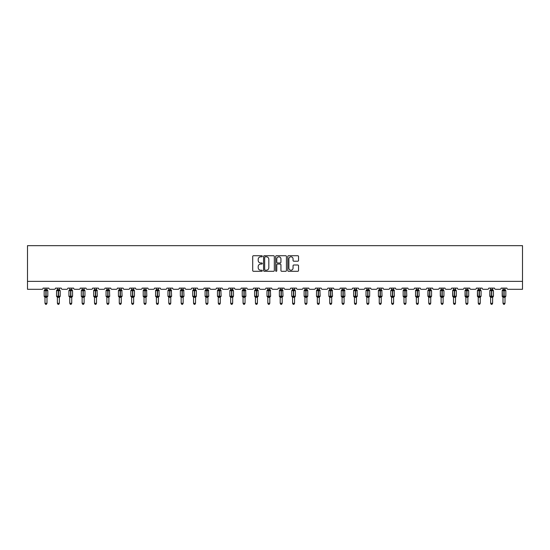 <?xml version="1.0" encoding="UTF-8"?>
<svg xmlns="http://www.w3.org/2000/svg" width="550" height="550" viewBox="0 0 550 550"><rect width="100%" height="100%" fill="white"/><g stroke="black" fill="none" stroke-linecap="round" stroke-linejoin="round"><path stroke-width="0.82" d="M262.302 256.272A0.543 0.543 0 0 0 261.759 255.722L253.481 255.722A0.777 0.777 0 0 0 252.704 256.506L252.704 270.524A0.777 0.777 0 0 0 253.481 271.301L261.759 271.301A0.543 0.543 0 0 0 262.302 270.758A0.543 0.543 0 0 0 261.759 270.215L260.686 270.215A2.496 2.496 0 0 1 258.197 267.719L258.197 266.551A2.496 2.496 0 0 1 260.686 264.062L261.759 264.062A0.543 0.543 0 0 0 262.302 263.512A0.543 0.543 0 0 0 261.759 262.969L260.686 262.969A2.496 2.496 0 0 1 258.197 260.473L258.197 259.304A2.496 2.496 0 0 1 260.686 256.816L261.759 256.816A0.543 0.543 0 0 0 262.302 256.272M297.763 261.216A0.777 0.777 0 0 0 298.54 260.439L298.54 256.506A0.777 0.777 0 0 0 297.763 255.722L288.571 255.722A0.777 0.777 0 0 0 287.794 256.506L287.794 270.524A0.777 0.777 0 0 0 288.571 271.301L297.763 271.301A0.777 0.777 0 0 0 298.54 270.524L298.54 265.774A0.777 0.777 0 0 0 297.763 264.997L293.831 264.997A0.777 0.777 0 0 0 293.054 265.774L293.054 268.132A2.083 2.083 0 0 1 290.971 270.215A2.083 2.083 0 0 1 288.881 268.132L288.881 258.899A2.083 2.083 0 0 1 290.971 256.816A2.083 2.083 0 0 1 293.054 258.899L293.054 260.439A0.777 0.777 0 0 0 293.831 261.216L297.763 261.216M522.5 281.366L522.5 245.657L27.5 245.657L27.5 289.3L41.944 289.3A1.189 1.189 0 0 0 43.134 288.111L48.847 288.111A1.189 1.189 0 0 0 50.036 289.3L54.319 289.3A1.189 1.189 0 0 0 55.509 288.111L61.222 288.111A1.189 1.189 0 0 0 62.418 289.3L66.701 289.3A1.189 1.189 0 0 0 67.891 288.111L73.604 288.111A1.189 1.189 0 0 0 74.793 289.3L79.076 289.3A1.189 1.189 0 0 0 80.273 288.111L85.986 288.111A1.189 1.189 0 0 0 87.175 289.3L91.458 289.3A1.189 1.189 0 0 0 92.647 288.111L98.361 288.111A1.189 1.189 0 0 0 99.55 289.3L103.84 289.3A1.189 1.189 0 0 0 105.029 288.111L110.743 288.111A1.189 1.189 0 0 0 111.932 289.3L116.215 289.3A1.189 1.189 0 0 0 117.404 288.111L123.118 288.111A1.189 1.189 0 0 0 124.307 289.3L128.597 289.3A1.189 1.189 0 0 0 129.786 288.111L135.499 288.111A1.189 1.189 0 0 0 136.689 289.3L140.972 289.3A1.189 1.189 0 0 0 142.161 288.111L147.874 288.111A1.189 1.189 0 0 0 149.071 289.3L153.354 289.3A1.189 1.189 0 0 0 154.543 288.111L160.256 288.111A1.189 1.189 0 0 0 161.446 289.3L165.729 289.3A1.189 1.189 0 0 0 166.925 288.111L172.638 288.111A1.189 1.189 0 0 0 173.828 289.3L178.111 289.3A1.189 1.189 0 0 0 179.3 288.111L185.013 288.111A1.189 1.189 0 0 0 186.202 289.3L190.492 289.3A1.189 1.189 0 0 0 191.682 288.111L197.395 288.111A1.189 1.189 0 0 0 198.584 289.3L202.867 289.3A1.189 1.189 0 0 0 204.057 288.111L209.77 288.111A1.189 1.189 0 0 0 210.959 289.3L215.249 289.3A1.189 1.189 0 0 0 216.439 288.111L222.152 288.111A1.189 1.189 0 0 0 223.341 289.3L227.624 289.3A1.189 1.189 0 0 0 228.814 288.111L234.527 288.111A1.189 1.189 0 0 0 235.723 289.3L240.006 289.3A1.189 1.189 0 0 0 241.196 288.111L246.909 288.111A1.189 1.189 0 0 0 248.098 289.3L252.381 289.3A1.189 1.189 0 0 0 253.577 288.111L259.291 288.111A1.189 1.189 0 0 0 260.48 289.3L264.763 289.3A1.189 1.189 0 0 0 265.952 288.111L271.666 288.111A1.189 1.189 0 0 0 272.855 289.3L277.145 289.3A1.189 1.189 0 0 0 278.334 288.111L284.048 288.111A1.189 1.189 0 0 0 285.237 289.3L289.52 289.3A1.189 1.189 0 0 0 290.709 288.111L296.423 288.111A1.189 1.189 0 0 0 297.619 289.3L301.902 289.3A1.189 1.189 0 0 0 303.091 288.111L308.804 288.111A1.189 1.189 0 0 0 309.994 289.3L314.277 289.3A1.189 1.189 0 0 0 315.473 288.111L321.186 288.111A1.189 1.189 0 0 0 322.376 289.3L326.659 289.3A1.189 1.189 0 0 0 327.848 288.111L333.561 288.111A1.189 1.189 0 0 0 334.751 289.3L339.041 289.3A1.189 1.189 0 0 0 340.23 288.111L345.943 288.111A1.189 1.189 0 0 0 347.132 289.3L351.416 289.3A1.189 1.189 0 0 0 352.605 288.111L358.318 288.111A1.189 1.189 0 0 0 359.507 289.3L363.797 289.3A1.189 1.189 0 0 0 364.987 288.111L370.7 288.111A1.189 1.189 0 0 0 371.889 289.3L376.172 289.3A1.189 1.189 0 0 0 377.362 288.111L383.075 288.111A1.189 1.189 0 0 0 384.271 289.3L388.554 289.3A1.189 1.189 0 0 0 389.744 288.111L395.457 288.111A1.189 1.189 0 0 0 396.646 289.3L400.929 289.3A1.189 1.189 0 0 0 402.126 288.111L407.839 288.111A1.189 1.189 0 0 0 409.028 289.3L413.311 289.3A1.189 1.189 0 0 0 414.501 288.111L420.214 288.111A1.189 1.189 0 0 0 421.403 289.3L425.693 289.3A1.189 1.189 0 0 0 426.882 288.111L432.596 288.111A1.189 1.189 0 0 0 433.785 289.3L438.068 289.3A1.189 1.189 0 0 0 439.257 288.111L444.971 288.111A1.189 1.189 0 0 0 446.16 289.3L450.45 289.3A1.189 1.189 0 0 0 451.639 288.111L457.353 288.111A1.189 1.189 0 0 0 458.542 289.3L462.825 289.3A1.189 1.189 0 0 0 464.014 288.111L469.728 288.111A1.189 1.189 0 0 0 470.924 289.3L475.207 289.3A1.189 1.189 0 0 0 476.396 288.111L482.109 288.111A1.189 1.189 0 0 0 483.299 289.3L487.582 289.3A1.189 1.189 0 0 0 488.778 288.111L494.491 288.111A1.189 1.189 0 0 0 495.681 289.3L499.964 289.3A1.189 1.189 0 0 0 501.153 288.111L506.866 288.111A1.189 1.189 0 0 0 508.056 289.3L522.5 289.3L522.5 281.366L27.5 281.366M274.319 256.506A0.777 0.777 0 0 0 273.543 255.722L264.351 255.722A0.777 0.777 0 0 0 263.567 256.506L263.567 270.524A0.777 0.777 0 0 0 264.351 271.301L273.543 271.301A0.777 0.777 0 0 0 274.319 270.524L274.319 256.506M276.457 255.722L285.649 255.722A0.777 0.777 0 0 1 286.433 256.506L286.433 270.524A0.777 0.777 0 0 1 285.649 271.301L281.717 271.301A0.777 0.777 0 0 1 280.94 270.524L280.94 264.839A0.777 0.777 0 0 0 280.163 264.062L277.551 264.062A0.777 0.777 0 0 0 276.774 264.839L276.774 270.758A0.543 0.543 0 0 1 276.224 271.301A0.543 0.543 0 0 1 275.681 270.758L275.681 256.506A0.777 0.777 0 0 1 276.457 255.722M265.203 256.816A0.543 0.543 0 0 0 264.66 257.359L264.66 269.665A0.543 0.543 0 0 0 265.203 270.215L266.337 270.215A2.496 2.496 0 0 0 268.826 267.719L268.826 259.304A2.496 2.496 0 0 0 266.337 256.816L265.203 256.816M280.94 258.94A2.083 2.083 0 0 0 278.857 256.857A2.083 2.083 0 0 0 276.774 258.94L276.774 262.192A0.777 0.777 0 0 0 277.551 262.969L280.163 262.969A0.777 0.777 0 0 0 280.94 262.192L280.94 258.94M46.984 288.111L46.984 289.609A0.873 0.832 180 0 0 47.438 290.338L44.426 290.297A0.399 0.399 0 0 0 44.165 290.675L44.165 296.23A0.399 0.399 0 0 0 44.426 296.601L47.438 296.56A0.873 0.832 -0 0 0 46.984 297.289L44.997 297.289A0.873 0.832 -0 0 0 44.536 296.56L44.536 296.56M44.997 288.111L44.997 289.651L45.87 289.534L45.87 296.23L47.816 296.23L47.816 290.675L44.165 290.675L44.165 296.23L45.87 296.23L45.87 297.371M46.984 297.289L46.984 303.311L44.997 303.311L44.997 297.289M45.87 289.534L46.984 289.609M44.708 290.593L44.997 289.651M46.984 289.651L47.266 290.593L46.984 289.651M44.708 296.306L44.997 297.254M47.438 296.56L46.984 297.254M46.984 303.311L46.386 304.343L45.595 304.343L44.997 303.311M47.816 290.675L47.554 290.297A0.399 0.399 0 0 1 47.671 290.366M47.554 296.601L47.816 296.23A0.399 0.399 0 0 1 47.795 296.354M59.359 288.111L59.359 289.609A0.873 0.832 180 0 0 59.819 290.338L56.801 290.297A0.399 0.399 0 0 0 56.54 290.675L56.54 296.23A0.399 0.399 0 0 0 56.801 296.601L56.54 296.23L60.191 296.23A0.399 0.399 0 0 1 60.17 296.354M59.359 297.289L57.379 297.289A0.873 0.832 -0 0 0 56.918 296.56L59.819 296.56A0.873 0.832 -0 0 0 59.359 297.289L59.359 303.311L58.768 304.343L57.97 304.343L57.379 303.311L57.379 297.289M71.741 288.111L71.741 289.609A0.873 0.832 180 0 0 72.194 290.338L69.183 290.297A0.399 0.399 0 0 0 68.922 290.675L68.922 296.23A0.399 0.399 0 0 0 69.183 296.601L68.922 296.23L72.573 296.23A0.399 0.399 0 0 1 72.552 296.354M71.741 297.289L69.754 297.289A0.873 0.832 -0 0 0 69.3 296.56L72.194 296.56A0.873 0.832 -0 0 0 71.741 297.289L71.741 303.311L71.142 304.343L70.352 304.343L69.754 303.311L69.754 297.289M57.379 297.419L56.918 296.56M59.929 296.601L59.359 297.419L60.191 296.23L60.191 290.675L56.54 290.675L57.379 289.479M57.379 303.311L59.359 303.311M57.379 288.111L57.379 289.651L59.359 289.609M59.359 297.254L59.819 296.56M57.09 290.593L57.379 289.651M59.359 289.651L59.648 290.593L59.359 289.651M57.09 296.306L57.379 297.254M69.754 297.419L69.3 296.56M72.311 296.601L71.741 297.419L72.573 296.23L72.573 290.675L68.922 290.675L69.754 289.479M69.754 303.311L71.741 303.311M69.754 288.111L69.754 289.651L71.741 289.609M71.741 297.254L72.194 296.56M69.465 290.593L69.754 289.651M71.741 289.651L72.029 290.593L71.741 289.651M69.465 296.306L69.754 297.254M84.116 288.111L84.116 289.609A0.873 0.832 180 0 0 84.576 290.338L81.558 290.297A0.399 0.399 0 0 0 81.304 290.675L81.304 296.23A0.399 0.399 0 0 0 81.558 296.601L81.304 296.23L84.954 296.23A0.399 0.399 0 0 1 84.927 296.354M84.116 297.289L82.136 297.289A0.873 0.832 -0 0 0 81.675 296.56L84.576 296.56A0.873 0.832 -0 0 0 84.116 297.289L84.116 303.311L83.524 304.343L82.727 304.343L82.136 303.311L82.136 297.289M96.498 288.111L96.498 289.609A0.873 0.832 180 0 0 96.958 290.338L93.94 290.297A0.399 0.399 0 0 0 93.679 290.675L93.679 296.23A0.399 0.399 0 0 0 93.94 296.601L93.679 296.23L97.329 296.23L97.068 290.297A0.399 0.399 0 0 1 97.185 290.366M97.068 296.601L97.329 296.23A0.399 0.399 0 0 1 97.309 296.354M96.498 297.289L94.511 297.289A0.873 0.832 -0 0 0 94.057 296.56L96.958 296.56A0.873 0.832 -0 0 0 96.498 297.289L96.498 303.311L95.899 304.343L95.109 304.343L94.511 303.311L94.511 297.289M82.136 297.419L81.675 296.56M84.693 296.601L84.116 297.419L84.954 296.23L84.954 290.675L81.304 290.675L82.136 289.479M82.136 303.311L84.116 303.311M82.136 288.111L82.136 289.651L84.116 289.609M84.116 297.254L84.576 296.56M81.847 290.593L82.136 289.651M84.116 289.651L84.404 290.593L84.116 289.651M81.847 296.306L82.136 297.254M94.511 297.419L94.057 296.56M94.511 303.311L96.498 303.311M94.511 288.111L94.511 289.651L96.498 289.609M96.498 297.254L96.958 296.56M94.222 290.593L94.511 289.651M96.498 289.651L96.786 290.593L96.498 289.651M94.222 296.306L94.511 297.254M108.873 288.111L108.873 289.609A0.873 0.832 180 0 0 109.333 290.338L106.322 290.297A0.399 0.399 0 0 0 106.061 290.675L106.061 296.23A0.399 0.399 0 0 0 106.322 296.601L106.061 296.23L109.711 296.23L109.45 290.297A0.399 0.399 0 0 1 109.56 290.366M109.45 296.601L109.711 296.23A0.399 0.399 0 0 1 109.691 296.354M108.873 297.289L106.892 297.289A0.873 0.832 -0 0 0 106.432 296.56L109.333 296.56A0.873 0.832 -0 0 0 108.873 297.289L108.873 303.311L108.281 304.343L107.491 304.343L106.892 303.311L106.892 297.289M106.892 297.419L106.432 296.56M106.892 303.311L108.873 303.311M106.892 288.111L106.892 289.651L108.873 289.609M108.879 297.254L109.333 296.56M106.604 290.593L106.892 289.651M108.879 289.651L109.161 290.593L108.879 289.651M106.604 296.306L106.892 297.254M121.254 288.111L121.254 289.609A0.873 0.832 180 0 0 121.715 290.338L118.697 290.297A0.399 0.399 0 0 0 118.436 290.675L118.436 296.23A0.399 0.399 0 0 0 118.697 296.601L118.436 296.23L122.086 296.23L121.825 290.297A0.399 0.399 0 0 1 121.942 290.366M121.825 296.601L122.086 296.23A0.399 0.399 0 0 1 122.066 296.354M121.254 297.289L119.274 297.289A0.873 0.832 -0 0 0 118.814 296.56L121.715 296.56A0.873 0.832 -0 0 0 121.254 297.289L121.254 303.311L120.656 304.343L119.866 304.343L119.274 303.311L119.274 297.289M119.274 297.419L118.814 296.56M119.274 303.311L121.254 303.311M119.274 288.111L119.267 289.651L121.254 289.609M121.254 297.254L121.715 296.56M118.986 290.593L119.267 289.651M121.254 289.651L121.543 290.593L121.254 289.651M118.986 296.306L119.267 297.254M133.636 288.111L133.636 289.609A0.873 0.832 180 0 0 134.09 290.338L131.079 290.297A0.399 0.399 0 0 0 130.817 290.675L130.817 296.23A0.399 0.399 0 0 0 131.079 296.601L130.817 296.23L134.468 296.23A0.399 0.399 0 0 1 134.447 296.354M133.636 297.289L131.649 297.289A0.873 0.832 -0 0 0 131.189 296.56L134.09 296.56A0.873 0.832 -0 0 0 133.636 297.289L133.636 303.311L133.038 304.343L132.248 304.343L131.649 303.311L131.649 297.289M131.649 297.419L131.189 296.56M134.207 296.601L133.636 297.419L134.468 296.23L134.468 290.675L130.817 290.675L131.649 289.479M131.649 303.311L133.636 303.311M131.649 288.111L131.649 289.651L133.636 289.609M133.636 297.254L134.09 296.56M131.361 290.593L131.649 289.651M133.636 289.651L133.925 290.593L133.636 289.651M131.361 296.306L131.649 297.254M146.011 288.111L146.011 289.609A0.873 0.832 180 0 0 146.472 290.338L143.454 290.297A0.399 0.399 0 0 0 143.192 290.675L143.192 296.23A0.399 0.399 0 0 0 143.454 296.601L143.192 296.23L146.843 296.23L146.589 290.297A0.399 0.399 0 0 1 146.699 290.366M146.589 296.601L146.843 296.23A0.399 0.399 0 0 1 146.822 296.354M146.011 297.289L144.031 297.289A0.873 0.832 -0 0 0 143.571 296.56L146.472 296.56A0.873 0.832 -0 0 0 146.011 297.289L146.011 303.311L145.42 304.343L144.623 304.343L144.031 303.311L144.031 297.289M144.031 297.419L143.571 296.56M144.031 303.311L146.011 303.311M144.031 288.111L144.031 289.651L146.011 289.609M146.011 297.254L146.472 296.56M143.743 290.593L144.031 289.651M146.011 289.651L146.3 290.593L146.011 289.651M143.743 296.306L144.031 297.254M158.393 288.111L158.393 289.609A0.873 0.832 180 0 0 158.847 290.338L155.836 290.297A0.399 0.399 0 0 0 155.574 290.675L155.574 296.23A0.399 0.399 0 0 0 155.836 296.601L155.574 296.23L159.225 296.23L158.964 290.297A0.399 0.399 0 0 1 159.081 290.366M158.964 296.601L159.225 296.23A0.399 0.399 0 0 1 159.204 296.354M158.393 297.289L156.406 297.289A0.873 0.832 -0 0 0 155.953 296.56L158.847 296.56A0.873 0.832 -0 0 0 158.393 297.289L158.393 303.311L157.795 304.343L157.004 304.343L156.406 303.311L156.406 297.289M156.406 297.419L155.953 296.56M156.406 303.311L158.393 303.311M156.406 288.111L156.406 289.651L158.393 289.609M158.393 297.254L158.847 296.56M156.118 290.593L156.406 289.651M158.393 289.651L158.682 290.593L158.393 289.651M156.118 296.306L156.406 297.254M170.768 288.111L170.768 289.609A0.873 0.832 180 0 0 171.229 290.338L168.211 290.297A0.399 0.399 0 0 0 167.956 290.675L167.956 296.23A0.399 0.399 0 0 0 168.211 296.601L167.956 296.23L171.607 296.23L171.346 290.297A0.399 0.399 0 0 1 171.456 290.366M171.346 296.601L171.607 296.23A0.399 0.399 0 0 1 171.579 296.354M170.768 297.289L168.788 297.289A0.873 0.832 -0 0 0 168.328 296.56L171.229 296.56A0.873 0.832 -0 0 0 170.768 297.289L170.768 303.311L170.177 304.343L169.379 304.343L168.788 303.311L168.788 297.289M168.788 297.419L168.328 296.56M168.788 303.311L170.768 303.311M168.788 288.111L168.788 289.651L170.768 289.609M170.768 297.254L171.229 296.56M168.499 290.593L168.788 289.651M170.768 289.651L171.057 290.593L170.768 289.651M168.499 296.306L168.788 297.254M183.15 288.111L183.15 289.609A0.873 0.832 180 0 0 183.611 290.338L180.593 290.297A0.399 0.399 0 0 0 180.331 290.675L180.331 296.23A0.399 0.399 0 0 0 180.593 296.601L180.331 296.23L183.982 296.23L183.721 290.297A0.399 0.399 0 0 1 183.837 290.366M183.721 296.601L183.982 296.23A0.399 0.399 0 0 1 183.961 296.354M183.15 297.289L181.163 297.289A0.873 0.832 -0 0 0 180.709 296.56L183.611 296.56A0.873 0.832 -0 0 0 183.15 297.289L183.15 303.311L182.552 304.343L181.761 304.343L181.163 303.311L181.163 297.289M181.163 297.419L180.709 296.56M181.163 303.311L183.15 303.311M181.163 288.111L181.163 289.651L183.15 289.609M183.15 297.254L183.611 296.56M180.881 290.593L181.163 289.651M183.15 289.651L183.439 290.593L183.15 289.651M180.881 296.306L181.163 297.254M195.532 288.111L195.532 289.609A0.873 0.832 180 0 0 195.986 290.338L192.974 290.297A0.399 0.399 0 0 0 192.713 290.675L192.713 296.23A0.399 0.399 0 0 0 192.974 296.601L192.713 296.23L196.364 296.23A0.399 0.399 0 0 1 196.343 296.354M195.532 297.289L193.545 297.289A0.873 0.832 -0 0 0 193.084 296.56L195.986 296.56A0.873 0.832 -0 0 0 195.532 297.289L195.532 303.311L194.934 304.343L194.143 304.343L193.545 303.311L193.545 297.289M193.545 297.419L193.084 296.56M196.103 296.601L195.532 297.419L196.364 296.23L196.364 290.675L192.713 290.675L193.545 289.479M193.545 303.311L195.532 303.311M193.545 288.111L193.545 289.651L195.532 289.609M195.532 297.254L195.986 296.56M193.256 290.593L193.545 289.651M195.532 289.651L195.814 290.593L195.532 289.651M193.256 296.306L193.545 297.254M207.907 288.111L207.907 289.609A0.873 0.832 180 0 0 208.367 290.338L205.349 290.297A0.399 0.399 0 0 0 205.088 290.675L205.088 296.23A0.399 0.399 0 0 0 205.349 296.601L205.088 296.23L208.739 296.23L208.478 290.297A0.399 0.399 0 0 1 208.594 290.366M208.478 296.601L208.739 296.23A0.399 0.399 0 0 1 208.718 296.354M207.907 297.289L205.927 297.289A0.873 0.832 -0 0 0 205.466 296.56L208.367 296.56A0.873 0.832 -0 0 0 207.907 297.289L207.907 303.311L207.309 304.343L206.518 304.343L205.927 303.311L205.927 297.289M205.927 297.419L205.466 296.56M205.927 303.311L207.907 303.311M205.927 288.111L205.92 289.651L207.907 289.609M207.907 297.254L208.367 296.56M205.638 290.593L205.92 289.651M207.907 289.651L208.196 290.593L207.907 289.651M205.638 296.306L205.92 297.254M220.289 288.111L220.289 289.609A0.873 0.832 180 0 0 220.742 290.338L217.731 290.297A0.399 0.399 0 0 0 217.47 290.675L217.47 296.23A0.399 0.399 0 0 0 217.731 296.601L217.47 296.23L221.121 296.23L220.859 290.297A0.399 0.399 0 0 1 220.976 290.366M220.859 296.601L221.121 296.23A0.399 0.399 0 0 1 221.1 296.354M220.289 297.289L218.302 297.289A0.873 0.832 -0 0 0 217.841 296.56L220.742 296.56A0.873 0.832 -0 0 0 220.289 297.289L220.289 303.311L219.691 304.343L218.9 304.343L218.302 303.311L218.302 297.289M218.302 297.419L217.841 296.56M218.302 303.311L220.289 303.311M218.302 288.111L218.302 289.651L220.289 289.609M220.289 297.254L220.742 296.56M218.013 290.593L218.302 289.651M220.289 289.651L220.577 290.593L220.289 289.651M218.013 296.306L218.302 297.254M230.223 296.56L233.124 296.56A0.873 0.832 -0 0 0 232.664 297.289L232.664 303.311L230.684 303.311L230.684 297.289A0.873 0.832 -0 0 0 230.223 296.56L229.852 296.23A0.399 0.399 0 0 0 230.106 296.601L229.852 296.23L233.496 296.23A0.399 0.399 0 0 1 233.496 296.278M229.852 290.675L229.852 296.23L229.852 290.675A0.399 0.399 0 0 1 230.106 290.297L229.852 290.675L231.557 290.675L231.557 290.317L230.106 290.297L230.684 289.479M233.241 296.601L232.664 297.419L233.496 296.23L233.496 290.675L231.557 290.317L231.557 289.534L232.664 289.609A0.873 0.832 180 0 0 233.124 290.338M232.664 297.289L230.684 297.289M232.664 288.111L232.664 289.609M230.684 288.111L230.684 289.651L231.557 289.534M232.664 297.254L233.124 296.56M230.395 290.593L230.684 289.651M232.664 289.651L232.952 290.593L232.664 289.651M230.395 296.306L230.684 297.254M232.664 303.311L232.072 304.343L231.275 304.343L230.684 303.311M242.605 296.56L245.506 296.56A0.873 0.832 -0 0 0 245.046 297.289L245.046 303.311L243.059 303.311L243.059 297.289A0.873 0.832 -0 0 0 242.605 296.56L242.227 296.23A0.399 0.399 0 0 0 242.488 296.601L242.227 296.23L245.877 296.23L245.616 290.297A0.399 0.399 0 0 1 245.795 290.434M245.616 296.601L245.877 296.23A0.399 0.399 0 0 1 245.877 296.278M242.227 290.675L242.227 296.23L242.227 290.675A0.399 0.399 0 0 1 242.488 290.297L242.227 290.675L243.932 290.675L243.932 290.317L242.488 290.297L243.059 289.479M245.046 297.289L243.059 297.289M245.046 288.111L245.046 289.609A0.873 0.832 180 0 0 245.506 290.338L243.932 290.317L243.932 289.534L245.046 289.609M243.059 288.111L243.059 289.651L243.932 289.534M245.046 297.254L245.506 296.56M242.77 290.593L243.059 289.651M245.046 289.651L245.334 290.593L245.046 289.651M242.77 296.306L243.059 297.254M245.046 303.311L244.447 304.343L243.657 304.343L243.059 303.311M254.98 296.56L257.881 296.56A0.873 0.832 -0 0 0 257.421 297.289L257.421 303.311L255.441 303.311L255.441 297.289A0.873 0.832 -0 0 0 254.98 296.56L254.609 296.23A0.399 0.399 0 0 0 254.87 296.601L254.609 296.23L258.259 296.23L257.998 290.297A0.399 0.399 0 0 1 258.177 290.434M257.998 296.601L258.259 296.23A0.399 0.399 0 0 1 258.252 296.278M254.609 290.675L254.609 296.23L254.609 290.675A0.399 0.399 0 0 1 254.87 290.297L254.609 290.675L256.314 290.675L256.314 290.317L254.87 290.297L255.441 289.479M257.421 297.289L255.441 297.289M257.421 288.111L257.421 289.609A0.873 0.832 180 0 0 257.881 290.338L256.314 290.317L256.314 289.534L257.421 289.609M255.441 288.111L255.441 289.651L256.314 289.534M257.428 297.254L257.881 296.56M255.152 290.593L255.441 289.651M257.428 289.651L257.709 290.593L257.428 289.651M255.152 296.306L255.441 297.254M257.421 303.311L256.829 304.343L256.032 304.343L255.441 303.311M267.362 296.56L270.263 296.56A0.873 0.832 -0 0 0 269.803 297.289L269.803 303.311L267.816 303.311L267.816 297.289A0.873 0.832 -0 0 0 267.362 296.56L266.984 296.23A0.399 0.399 0 0 0 267.245 296.601L266.984 296.23L270.634 296.23L270.373 290.297A0.399 0.399 0 0 1 270.552 290.434M270.373 296.601L270.634 296.23A0.399 0.399 0 0 1 270.634 296.278M266.984 290.675L266.984 296.23L266.984 290.675A0.399 0.399 0 0 1 267.245 290.297L266.984 290.675L268.689 290.675L268.689 290.317L267.245 290.297L267.816 289.479M269.803 297.289L267.816 297.289M269.803 288.111L269.803 289.609A0.873 0.832 180 0 0 270.263 290.338L268.689 290.317L268.689 289.534L269.803 289.609M267.816 288.111L267.816 289.651L268.689 289.534M269.803 297.254L270.263 296.56M267.534 290.593L267.816 289.651M269.803 289.651L270.091 290.593L269.803 289.651M267.534 296.306L267.816 297.254M269.803 303.311L269.204 304.343L268.414 304.343L267.816 303.311M279.737 296.56L282.638 296.56A0.873 0.832 -0 0 0 282.184 297.289L282.184 303.311L280.197 303.311L280.197 297.289A0.873 0.832 -0 0 0 279.737 296.56L279.366 296.23A0.399 0.399 0 0 0 279.627 296.601L279.366 296.23L283.016 296.23L282.755 290.297A0.399 0.399 0 0 1 282.934 290.434M282.755 296.601L283.016 296.23A0.399 0.399 0 0 1 283.009 296.278M279.366 290.675L279.366 296.23L279.366 290.675A0.399 0.399 0 0 1 279.627 290.297L279.366 290.675L281.071 290.675L281.071 290.317L279.627 290.297L280.197 289.479M282.184 297.289L280.197 297.289M282.184 288.111L282.184 289.609A0.873 0.832 180 0 0 282.638 290.338L281.071 290.317L281.071 289.534L282.184 289.609M280.197 288.111L280.197 289.651L281.071 289.534M282.184 297.254L282.638 296.56M279.909 290.593L280.197 289.651M282.184 289.651L282.466 290.593L282.184 289.651M279.909 296.306L280.197 297.254M282.184 303.311L281.586 304.343L280.796 304.343L280.197 303.311M292.119 296.56L295.02 296.56A0.873 0.832 -0 0 0 294.559 297.289L294.559 303.311L292.579 303.311L292.579 297.289A0.873 0.832 -0 0 0 292.119 296.56L291.741 296.23A0.399 0.399 0 0 0 292.002 296.601L291.741 296.23L295.391 296.23A0.399 0.399 0 0 1 295.391 296.278M291.741 290.675L291.741 296.23L291.741 290.675A0.399 0.399 0 0 1 292.002 290.297L291.741 290.675L293.452 290.675L293.452 290.317L292.002 290.297L292.579 289.479M295.13 296.601L294.559 297.419L295.391 296.23L295.391 290.675L293.452 290.317L293.452 289.534L294.559 289.609A0.873 0.832 180 0 0 295.02 290.338M294.559 297.289L292.579 297.289M294.559 288.111L294.559 289.609M292.579 288.111L292.572 289.651L293.452 289.534M294.559 297.254L295.02 296.56M292.291 290.593L292.572 289.651M294.559 289.651L294.848 290.593L294.559 289.651M292.291 296.306L292.572 297.254M294.559 303.311L293.968 304.343L293.171 304.343L292.579 303.311M304.494 296.56L307.395 296.56A0.873 0.832 -0 0 0 306.941 297.289L306.941 303.311L304.954 303.311L304.954 297.289A0.873 0.832 -0 0 0 304.494 296.56L304.123 296.23A0.399 0.399 0 0 0 304.384 296.601L304.123 296.23L307.773 296.23A0.399 0.399 0 0 1 307.766 296.278M304.123 290.675L304.123 296.23L304.123 290.675A0.399 0.399 0 0 1 304.384 290.297L304.123 290.675L305.827 290.675L305.827 290.317L304.384 290.297L304.954 289.479M307.512 296.601L306.941 297.419L307.773 296.23L307.773 290.675L305.827 290.317L305.827 289.534L306.941 289.609A0.873 0.832 180 0 0 307.395 290.338M306.941 297.289L304.954 297.289M306.941 288.111L306.941 289.609M304.954 288.111L304.954 289.651L305.827 289.534M306.941 297.254L307.395 296.56M304.666 290.593L304.954 289.651M306.941 289.651L307.23 290.593L306.941 289.651M304.666 296.306L304.954 297.254M306.941 303.311L306.343 304.343L305.553 304.343L304.954 303.311M316.876 296.56L319.777 296.56A0.873 0.832 -0 0 0 319.316 297.289L319.316 303.311L317.336 303.311L317.336 297.289A0.873 0.832 -0 0 0 316.876 296.56L316.504 296.23A0.399 0.399 0 0 0 316.759 296.601L316.504 296.23L320.148 296.23L319.894 290.297A0.399 0.399 0 0 1 320.072 290.434M319.894 296.601L320.148 296.23A0.399 0.399 0 0 1 320.148 296.278M316.504 290.675L316.504 296.23L316.504 290.675A0.399 0.399 0 0 1 316.759 290.297L316.504 290.675L318.209 290.675L318.209 290.317L316.759 290.297L317.336 289.479M319.316 297.289L317.336 297.289M319.316 288.111L319.316 289.609A0.873 0.832 180 0 0 319.777 290.338L318.209 290.317L318.209 289.534L319.316 289.609M317.336 288.111L317.336 289.651L318.209 289.534M319.316 297.254L319.777 296.56M317.048 290.593L317.336 289.651M319.316 289.651L319.605 290.593L319.316 289.651M317.048 296.306L317.336 297.254M319.316 303.311L318.725 304.343L317.928 304.343L317.336 303.311M329.257 296.56L332.159 296.56A0.873 0.832 -0 0 0 331.698 297.289L331.698 303.311L329.711 303.311L329.711 297.289A0.873 0.832 -0 0 0 329.257 296.56L328.879 296.23A0.399 0.399 0 0 0 329.141 296.601L328.879 296.23L332.53 296.23L332.269 290.297A0.399 0.399 0 0 1 332.447 290.434M332.269 296.601L332.53 296.23A0.399 0.399 0 0 1 332.53 296.278M328.879 290.675L328.879 296.23L328.879 290.675A0.399 0.399 0 0 1 329.141 290.297L328.879 290.675L330.584 290.675L330.584 290.317L329.141 290.297L329.711 289.479M331.698 297.289L329.711 297.289M331.698 288.111L331.698 289.609A0.873 0.832 180 0 0 332.159 290.338L330.584 290.317L330.584 289.534L331.698 289.609M329.711 288.111L329.711 289.651L330.584 289.534M331.698 297.254L332.159 296.56M329.423 290.593L329.711 289.651M331.698 289.651L331.987 290.593L331.698 289.651M329.423 296.306L329.711 297.254M331.698 303.311L331.1 304.343L330.309 304.343L329.711 303.311M341.632 296.56L344.534 296.56A0.873 0.832 -0 0 0 344.073 297.289L344.073 303.311L342.093 303.311L342.093 297.289A0.873 0.832 -0 0 0 341.632 296.56L341.261 296.23A0.399 0.399 0 0 0 341.522 296.601L341.261 296.23L344.912 296.23L344.651 290.297A0.399 0.399 0 0 1 344.829 290.434M344.651 296.601L344.912 296.23A0.399 0.399 0 0 1 344.905 296.278M341.261 290.675L341.261 296.23L341.261 290.675A0.399 0.399 0 0 1 341.522 290.297L341.261 290.675L342.966 290.675L342.966 290.317L341.522 290.297L342.093 289.479M344.073 297.289L342.093 297.289M344.073 288.111L344.073 289.609A0.873 0.832 180 0 0 344.534 290.338L342.966 290.317L342.966 289.534L344.073 289.609M342.093 288.111L342.093 289.651L342.966 289.534M344.08 297.254L344.534 296.56M341.804 290.593L342.093 289.651M344.08 289.651L344.362 290.593L344.08 289.651M341.804 296.306L342.093 297.254M344.073 303.311L343.482 304.343L342.691 304.343L342.093 303.311M354.014 296.56L356.916 296.56A0.873 0.832 -0 0 0 356.455 297.289L356.455 303.311L354.468 303.311L354.468 297.289A0.873 0.832 -0 0 0 354.014 296.56L353.636 296.23A0.399 0.399 0 0 0 353.897 296.601L353.636 296.23L357.287 296.23L357.026 290.297A0.399 0.399 0 0 1 357.204 290.434M357.026 296.601L357.287 296.23A0.399 0.399 0 0 1 357.287 296.278M353.636 290.675L353.636 296.23L353.636 290.675A0.399 0.399 0 0 1 353.897 290.297L353.636 290.675L355.341 290.675L355.341 290.317L353.897 290.297L354.468 289.479M356.455 297.289L354.468 297.289M356.455 288.111L356.455 289.609A0.873 0.832 180 0 0 356.916 290.338L355.341 290.317L355.341 289.534L356.455 289.609M354.468 288.111L354.468 289.651L355.341 289.534M356.455 297.254L356.916 296.56M354.186 290.593L354.468 289.651M356.455 289.651L356.744 290.593L356.455 289.651M354.186 296.306L354.468 297.254M356.455 303.311L355.857 304.343L355.066 304.343L354.468 303.311M366.389 296.56L369.291 296.56A0.873 0.832 -0 0 0 368.837 297.289L368.837 303.311L366.85 303.311L366.85 297.289A0.873 0.832 -0 0 0 366.389 296.56L366.018 296.23A0.399 0.399 0 0 0 366.279 296.601L366.018 296.23L369.669 296.23A0.399 0.399 0 0 1 369.662 296.278M366.018 290.675L366.018 296.23L366.018 290.675A0.399 0.399 0 0 1 366.279 290.297L366.018 290.675L367.723 290.675L367.723 290.317L366.279 290.297L366.85 289.479M369.408 296.601L368.837 297.419L369.669 296.23L369.669 290.675L367.723 290.317L367.723 289.534L368.837 289.609A0.873 0.832 180 0 0 369.291 290.338M368.837 297.289L366.85 297.289M368.837 288.111L368.837 289.609M366.85 288.111L366.85 289.651L367.723 289.534M368.837 297.254L369.291 296.56M366.561 290.593L366.85 289.651M368.837 289.651L369.119 290.593L368.837 289.651M366.561 296.306L366.85 297.254M368.837 303.311L368.239 304.343L367.448 304.343L366.85 303.311M378.771 296.56L381.672 296.56A0.873 0.832 -0 0 0 381.212 297.289L381.212 303.311L379.232 303.311L379.232 297.289A0.873 0.832 -0 0 0 378.771 296.56L378.393 296.23A0.399 0.399 0 0 0 378.654 296.601L378.393 296.23L382.044 296.23L381.789 290.297A0.399 0.399 0 0 1 381.968 290.434M381.789 296.601L382.044 296.23A0.399 0.399 0 0 1 382.044 296.278M378.393 290.675L378.393 296.23L378.393 290.675A0.399 0.399 0 0 1 378.654 290.297L378.393 290.675L380.105 290.675L380.105 290.317L378.654 290.297L379.232 289.479M381.212 297.289L379.232 297.289M381.212 288.111L381.212 289.609A0.873 0.832 180 0 0 381.672 290.338L380.105 290.317L380.105 289.534L381.212 289.609M379.232 288.111L379.232 289.651L380.105 289.534M381.212 297.254L381.672 296.56M378.943 290.593L379.232 289.651M381.212 289.651L381.501 290.593L381.212 289.651M378.943 296.306L379.232 297.254M381.212 303.311L380.621 304.343L379.823 304.343L379.232 303.311M391.153 296.56L394.047 296.56A0.873 0.832 -0 0 0 393.594 297.289L393.594 303.311L391.607 303.311L391.607 297.289A0.873 0.832 -0 0 0 391.153 296.56L390.775 296.23A0.399 0.399 0 0 0 391.036 296.601L390.775 296.23L394.426 296.23L394.164 290.297A0.399 0.399 0 0 1 394.343 290.434M394.164 296.601L394.426 296.23A0.399 0.399 0 0 1 394.426 296.278M390.775 290.675L390.775 296.23L390.775 290.675A0.399 0.399 0 0 1 391.036 290.297L390.775 290.675L392.48 290.675L392.48 290.317L391.036 290.297L391.607 289.479M393.594 297.289L391.607 297.289M393.594 288.111L393.594 289.609A0.873 0.832 180 0 0 394.047 290.338L392.48 290.317L392.48 289.534L393.594 289.609M391.607 288.111L391.607 289.651L392.48 289.534M393.594 297.254L394.047 296.56M391.318 290.593L391.607 289.651M393.594 289.651L393.882 290.593L393.594 289.651M391.318 296.306L391.607 297.254M393.594 303.311L392.996 304.343L392.205 304.343L391.607 303.311M403.528 296.56L406.429 296.56A0.873 0.832 -0 0 0 405.969 297.289L405.969 303.311L403.989 303.311L403.989 297.289A0.873 0.832 -0 0 0 403.528 296.56L403.157 296.23A0.399 0.399 0 0 0 403.411 296.601L403.157 296.23L406.808 296.23L406.546 290.297A0.399 0.399 0 0 1 406.725 290.434M406.546 296.601L406.808 296.23A0.399 0.399 0 0 1 406.801 296.278M403.157 290.675L403.157 296.23L403.157 290.675A0.399 0.399 0 0 1 403.411 290.297L403.157 290.675L404.862 290.675L404.862 290.317L403.411 290.297L403.989 289.479M405.969 297.289L403.989 297.289M405.969 288.111L405.969 289.609A0.873 0.832 180 0 0 406.429 290.338L404.862 290.317L404.862 289.534L405.969 289.609M403.989 288.111L403.989 289.651L404.862 289.534M405.969 297.254L406.429 296.56M403.7 290.593L403.989 289.651M405.969 289.651L406.257 290.593L405.969 289.651M403.7 296.306L403.989 297.254M405.969 303.311L405.377 304.343L404.58 304.343L403.989 303.311M415.91 296.56L418.811 296.56A0.873 0.832 -0 0 0 418.351 297.289L418.351 303.311L416.364 303.311L416.364 297.289A0.873 0.832 -0 0 0 415.91 296.56L415.532 296.23A0.399 0.399 0 0 0 415.793 296.601L415.532 296.23L419.183 296.23L418.921 290.297A0.399 0.399 0 0 1 419.1 290.434M418.921 296.601L419.183 296.23A0.399 0.399 0 0 1 419.183 296.278M415.532 290.675L415.532 296.23L415.532 290.675A0.399 0.399 0 0 1 415.793 290.297L415.532 290.675L417.237 290.675L417.237 290.317L415.793 290.297L416.364 289.479M418.351 297.289L416.364 297.289M418.351 288.111L418.351 289.609A0.873 0.832 180 0 0 418.811 290.338L417.237 290.317L417.237 289.534L418.351 289.609M416.364 288.111L416.364 289.651L417.237 289.534M418.351 297.254L418.811 296.56M416.075 290.593L416.364 289.651M418.351 289.651L418.639 290.593L418.351 289.651M416.075 296.306L416.364 297.254M418.351 303.311L417.752 304.343L416.962 304.343L416.364 303.311M428.746 297.419L428.175 296.601L429.619 296.23L427.914 296.23A0.399 0.399 0 0 0 428.175 296.601L427.914 290.675A0.399 0.399 0 0 1 428.175 290.297L427.914 290.675L429.619 290.675L429.619 290.317L428.175 290.297L428.746 289.479M428.746 297.289L428.746 303.311L430.726 303.311L430.732 297.254L428.746 297.289A0.873 0.832 -0 0 0 428.285 296.56M429.619 297.371L429.619 296.581L431.186 296.56A0.873 0.832 -0 0 0 430.726 297.289M431.564 296.23L431.564 290.675L429.619 290.675L429.619 296.23L431.564 296.23L430.726 297.419L431.303 296.601M430.726 288.111L430.726 289.609A0.873 0.832 180 0 0 431.186 290.338L429.619 290.317L429.619 289.534L430.726 289.609M428.746 288.111L428.746 289.651L429.619 289.534M430.732 297.254L431.186 296.56M428.457 290.593L428.746 289.651M430.732 289.651L431.014 290.593L430.732 289.651M428.457 296.306L428.746 297.254M430.726 303.311L430.134 304.343L429.344 304.343L428.746 303.311M441.127 297.419L440.55 296.601L441.994 296.23L440.289 296.23A0.399 0.399 0 0 0 440.55 296.601L440.289 290.675A0.399 0.399 0 0 1 440.55 290.297L440.289 290.675L441.994 290.675L441.994 290.317L440.55 290.297L441.127 289.479M441.127 297.289L441.127 303.311L443.107 303.311L443.107 297.254L441.127 297.289A0.873 0.832 -0 0 0 440.667 296.56M441.994 297.371L441.994 296.581L443.568 296.56A0.873 0.832 -0 0 0 443.107 297.289M443.939 296.23L443.939 290.675L441.994 290.675L441.994 296.23L443.939 296.23L443.107 297.419L443.678 296.601M443.107 288.111L443.107 289.609A0.873 0.832 180 0 0 443.568 290.338L441.994 290.317L441.994 289.534L443.107 289.609M441.127 288.111L441.121 289.651L441.994 289.534M443.107 297.254L443.568 296.56M440.839 290.593L441.121 289.651M443.107 289.651L443.396 290.593L443.107 289.651M440.839 296.306L441.121 297.254M443.107 303.311L442.509 304.343L441.719 304.343L441.127 303.311M453.502 297.419L452.932 296.601L454.376 296.23L452.671 296.23A0.399 0.399 0 0 0 452.932 296.601L452.671 290.675A0.399 0.399 0 0 1 452.932 290.297L452.671 290.675L454.376 290.675L454.376 290.317L452.932 290.297L453.502 289.479M453.502 297.289L453.502 303.311L455.489 303.311L455.489 297.254L453.502 297.289A0.873 0.832 -0 0 0 453.042 296.56M454.376 297.371L454.376 296.581L455.943 296.56A0.873 0.832 -0 0 0 455.489 297.289M456.321 296.23L456.321 290.675L454.376 290.675L454.376 296.23L456.321 296.23L455.489 297.419L456.06 296.601M455.489 288.111L455.489 289.609A0.873 0.832 180 0 0 455.943 290.338L454.376 290.317L454.376 289.534L455.489 289.609M453.502 288.111L453.502 289.651L454.376 289.534M455.489 297.254L455.943 296.56M453.214 290.593L453.502 289.651M455.489 289.651L455.778 290.593L455.489 289.651M453.214 296.306L453.502 297.254M455.489 303.311L454.891 304.343L454.101 304.343L453.502 303.311M465.884 297.419L465.307 296.601L466.757 296.23L465.046 296.23A0.399 0.399 0 0 0 465.307 296.601L465.046 290.675A0.399 0.399 0 0 1 465.307 290.297L465.046 290.675L466.757 290.675L466.757 290.317L465.307 290.297L465.884 289.479M465.884 297.289L465.884 303.311L467.864 303.311L467.864 297.254L465.884 297.289A0.873 0.832 -0 0 0 465.424 296.56M466.757 297.371L466.757 296.581L468.325 296.56A0.873 0.832 -0 0 0 467.864 297.289M468.696 296.23L468.696 290.675L466.757 290.675L466.757 296.23L468.696 296.23L467.864 297.419L468.442 296.601M467.864 288.111L467.864 289.609A0.873 0.832 180 0 0 468.325 290.338L466.757 290.317L466.757 289.534L467.864 289.609M465.884 288.111L465.884 289.651L466.757 289.534M467.864 297.254L468.325 296.56M465.596 290.593L465.884 289.651M467.864 289.651L468.153 290.593L467.864 289.651M465.596 296.306L465.884 297.254M467.864 303.311L467.273 304.343L466.476 304.343L465.884 303.311M478.259 297.419L477.689 296.601L479.132 296.23L477.428 296.23A0.399 0.399 0 0 0 477.689 296.601L477.428 290.675A0.399 0.399 0 0 1 477.689 290.297L477.428 290.675L479.132 290.675L479.132 290.317L477.689 290.297L478.259 289.479M478.259 297.289L478.259 303.311L480.246 303.311L480.246 297.254L478.259 297.289A0.873 0.832 -0 0 0 477.806 296.56M479.132 297.371L479.132 296.581L480.7 296.56A0.873 0.832 -0 0 0 480.246 297.289M481.078 296.23L481.078 290.675L479.132 290.675L479.132 296.23L481.078 296.23L480.246 297.419L480.817 296.601M480.246 288.111L480.246 289.609A0.873 0.832 180 0 0 480.7 290.338L479.132 290.317L479.132 289.534L480.246 289.609M478.259 288.111L478.259 289.651L479.132 289.534M480.246 297.254L480.7 296.56M477.971 290.593L478.259 289.651M480.246 289.651L480.535 290.593L480.246 289.651M477.971 296.306L478.259 297.254M480.246 303.311L479.648 304.343L478.857 304.343L478.259 303.311M490.641 297.419L490.071 296.601L491.514 296.23L489.809 296.23A0.399 0.399 0 0 0 490.071 296.601L489.809 290.675A0.399 0.399 0 0 1 490.071 290.297L489.809 290.675L491.514 290.675L491.514 290.317L490.071 290.297L490.641 289.479M490.641 297.289L490.641 303.311L492.621 303.311L492.621 297.254L490.641 297.289A0.873 0.832 -0 0 0 490.181 296.56M491.514 297.371L491.514 296.581L493.082 296.56A0.873 0.832 -0 0 0 492.621 297.289M493.46 296.23L493.46 290.675L491.514 290.675L491.514 296.23L493.46 296.23L492.621 297.419L493.199 296.601M492.621 288.111L492.621 289.609A0.873 0.832 180 0 0 493.082 290.338L491.514 290.317L491.514 289.534L492.621 289.609M490.641 288.111L490.641 289.651L491.514 289.534M492.621 297.254L493.082 296.56M490.353 290.593L490.641 289.651M492.621 289.651L492.91 290.593L492.621 289.651M490.353 296.306L490.641 297.254M492.621 303.311L492.03 304.343L491.232 304.343L490.641 303.311M503.016 297.419L502.446 296.601L503.889 296.23L502.184 296.23A0.399 0.399 0 0 0 502.446 296.601L502.184 290.675A0.399 0.399 0 0 1 502.446 290.297L502.184 290.675L503.889 290.675L503.889 290.317L502.446 290.297L503.016 289.479M503.016 297.289L503.016 303.311L505.003 303.311L505.003 297.254L503.016 297.289A0.873 0.832 -0 0 0 502.562 296.56M503.889 297.371L503.889 296.581L505.464 296.56A0.873 0.832 -0 0 0 505.003 297.289M505.835 296.23L505.835 290.675L503.889 290.675L503.889 296.23L505.835 296.23L505.003 297.419L505.574 296.601M505.003 288.111L505.003 289.609A0.873 0.832 180 0 0 505.464 290.338L503.889 290.317L503.889 289.534L505.003 289.609M503.016 288.111L503.016 289.651L503.889 289.534M505.003 297.254L505.464 296.56M502.734 290.593L503.016 289.651M505.003 289.651L505.292 290.593L505.003 289.651M502.734 296.306L503.016 297.254M505.003 303.311L504.405 304.343L503.614 304.343L503.016 303.311M46.111 297.371L46.111 289.534M44.536 290.338A0.873 0.832 180 0 0 44.997 289.609M58.252 289.534L58.252 297.371M58.486 297.371L58.486 289.534M56.918 290.338A0.873 0.832 180 0 0 57.379 289.609M70.627 289.534L70.627 297.371M70.867 297.371L70.867 289.534M69.3 290.338A0.873 0.832 180 0 0 69.754 289.609M83.009 289.534L83.009 297.371M83.242 297.371L83.242 289.534M81.675 290.338A0.873 0.832 180 0 0 82.136 289.609M95.384 289.534L95.384 290.675L93.679 290.675L94.511 289.479M97.329 290.675L95.384 290.675L95.384 297.371M95.624 297.371L95.624 289.534M94.057 290.338A0.873 0.832 180 0 0 94.511 289.609M107.766 289.534L107.766 290.675L106.061 290.675L106.892 289.479M109.711 290.675L107.766 290.675L107.766 297.371M108.006 297.371L108.006 289.534M106.432 290.338A0.873 0.832 180 0 0 106.892 289.609M120.141 289.534L120.141 290.675L118.436 290.675L119.274 289.479M122.086 290.675L120.141 290.675L120.141 297.371M120.381 297.371L120.381 289.534M118.814 290.338A0.873 0.832 180 0 0 119.274 289.609M132.522 289.534L132.522 297.371M132.763 297.371L132.763 289.534M131.189 290.338A0.873 0.832 180 0 0 131.649 289.609M144.904 289.534L144.904 290.675L143.192 290.675L144.031 289.479M146.843 290.675L144.904 290.675L144.904 297.371M145.138 297.371L145.138 289.534M143.571 290.338A0.873 0.832 180 0 0 144.031 289.609M157.279 289.534L157.279 290.675L155.574 290.675L156.406 289.479M159.225 290.675L157.279 290.675L157.279 297.371M157.52 297.371L157.52 289.534M155.953 290.338A0.873 0.832 180 0 0 156.406 289.609M169.661 289.534L169.661 290.675L167.956 290.675L168.788 289.479M171.607 290.675L169.661 290.675L169.661 297.371M169.895 297.371L169.895 289.534M168.328 290.338A0.873 0.832 180 0 0 168.788 289.609M182.036 289.534L182.036 290.675L180.331 290.675L181.163 289.479M183.982 290.675L182.036 290.675L182.036 297.371M182.277 297.371L182.277 289.534M180.709 290.338A0.873 0.832 180 0 0 181.163 289.609M194.418 289.534L194.418 297.371M194.659 297.371L194.659 289.534M193.084 290.338A0.873 0.832 180 0 0 193.545 289.609M206.8 289.534L206.8 290.675L205.088 290.675L205.927 289.479M208.739 290.675L206.8 290.675L206.8 297.371M207.034 297.371L207.034 289.534M205.466 290.338A0.873 0.832 180 0 0 205.927 289.609M219.175 289.534L219.175 290.675L217.47 290.675L218.302 289.479M221.121 290.675L219.175 290.675L219.175 297.371M219.416 297.371L219.416 289.534M217.841 290.338A0.873 0.832 180 0 0 218.302 289.609M233.496 290.675L231.557 290.675L231.557 297.371M231.791 297.371L231.791 289.534M230.223 290.338A0.873 0.832 180 0 0 230.684 289.609M245.877 290.675L243.932 290.675L243.932 297.371M244.173 297.371L244.173 289.534M242.605 290.338A0.873 0.832 180 0 0 243.059 289.609M258.259 290.675L256.314 290.675L256.314 297.371M256.548 297.371L256.548 289.534M254.98 290.338A0.873 0.832 180 0 0 255.441 289.609M270.634 290.675L268.689 290.675L268.689 297.371M268.929 297.371L268.929 289.534M267.362 290.338A0.873 0.832 180 0 0 267.816 289.609M283.016 290.675L281.071 290.675L281.071 297.371M281.311 297.371L281.311 289.534M279.737 290.338A0.873 0.832 180 0 0 280.197 289.609M295.391 290.675L293.452 290.675L293.452 297.371M293.686 297.371L293.686 289.534M292.119 290.338A0.873 0.832 180 0 0 292.579 289.609M307.773 290.675L305.827 290.675L305.827 297.371M306.068 297.371L306.068 289.534M304.494 290.338A0.873 0.832 180 0 0 304.954 289.609M320.148 290.675L318.209 290.675L318.209 297.371M318.443 297.371L318.443 289.534M316.876 290.338A0.873 0.832 180 0 0 317.336 289.609M332.53 290.675L330.584 290.675L330.584 297.371M330.825 297.371L330.825 289.534M329.257 290.338A0.873 0.832 180 0 0 329.711 289.609M344.912 290.675L342.966 290.675L342.966 297.371M343.2 297.371L343.2 289.534M341.632 290.338A0.873 0.832 180 0 0 342.093 289.609M357.287 290.675L355.341 290.675L355.341 297.371M355.582 297.371L355.582 289.534M354.014 290.338A0.873 0.832 180 0 0 354.468 289.609M369.669 290.675L367.723 290.675L367.723 297.371M367.964 297.371L367.964 289.534M366.389 290.338A0.873 0.832 180 0 0 366.85 289.609M382.044 290.675L380.105 290.675L380.105 297.371M380.339 297.371L380.339 289.534M378.771 290.338A0.873 0.832 180 0 0 379.232 289.609M394.426 290.675L392.48 290.675L392.48 297.371M392.721 297.371L392.721 289.534M391.153 290.338A0.873 0.832 180 0 0 391.607 289.609M406.808 290.675L404.862 290.675L404.862 297.371M405.096 297.371L405.096 289.534M403.528 290.338A0.873 0.832 180 0 0 403.989 289.609M419.183 290.675L417.237 290.675L417.237 297.371M417.478 297.371L417.478 289.534M415.91 290.338A0.873 0.832 180 0 0 416.364 289.609M429.859 297.371L429.859 289.534M428.285 290.338A0.873 0.832 180 0 0 428.746 289.609M442.234 297.371L442.234 289.534M440.667 290.338A0.873 0.832 180 0 0 441.127 289.609M454.616 297.371L454.616 289.534M453.042 290.338A0.873 0.832 180 0 0 453.502 289.609M466.991 297.371L466.991 289.534M465.424 290.338A0.873 0.832 180 0 0 465.884 289.609M479.373 297.371L479.373 289.534M477.806 290.338A0.873 0.832 180 0 0 478.259 289.609M491.748 297.371L491.748 289.534M490.181 290.338A0.873 0.832 180 0 0 490.641 289.609M504.13 297.371L504.13 289.534M502.562 290.338A0.873 0.832 180 0 0 503.016 289.609M44.165 290.675L44.997 289.479M47.554 290.297L46.984 289.479M44.165 296.23L44.997 297.419M56.54 296.23L56.54 290.675M59.359 289.479L60.191 290.675M68.922 296.23L68.922 290.675M71.741 289.479L72.573 290.675M81.304 296.23L81.304 290.675M84.116 289.479L84.954 290.675M93.679 296.23L93.679 290.675M97.068 290.297L96.498 289.479M106.061 296.23L106.061 290.675M109.45 290.297L108.873 289.479M118.436 296.23L118.436 290.675M121.825 290.297L121.254 289.479M130.817 296.23L130.817 290.675M133.636 289.479L134.468 290.675M143.192 296.23L143.192 290.675M146.589 290.297L146.011 289.479M155.574 296.23L155.574 290.675M158.964 290.297L158.393 289.479M167.956 296.23L167.956 290.675M171.346 290.297L170.768 289.479M180.331 296.23L180.331 290.675M183.721 290.297L183.15 289.479M192.713 296.23L192.713 290.675M195.532 289.479L196.364 290.675M205.088 296.23L205.088 290.675M208.478 290.297L207.907 289.479M217.47 296.23L217.47 290.675M220.859 290.297L220.289 289.479M233.241 290.297L232.664 289.479M230.106 296.601L230.684 297.419M245.616 290.297L245.046 289.479M242.488 296.601L243.059 297.419M257.998 290.297L257.421 289.479M254.87 296.601L255.441 297.419M270.373 290.297L269.803 289.479M267.245 296.601L267.816 297.419M282.755 290.297L282.184 289.479M279.627 296.601L280.197 297.419M295.13 290.297L294.559 289.479M292.002 296.601L292.579 297.419M307.512 290.297L306.941 289.479M304.384 296.601L304.954 297.419M319.894 290.297L319.316 289.479M316.759 296.601L317.336 297.419M332.269 290.297L331.698 289.479M329.141 296.601L329.711 297.419M344.651 290.297L344.073 289.479M341.522 296.601L342.093 297.419M357.026 290.297L356.455 289.479M353.897 296.601L354.468 297.419M369.408 290.297L368.837 289.479M366.279 296.601L366.85 297.419M381.789 290.297L381.212 289.479M378.654 296.601L379.232 297.419M394.164 290.297L393.594 289.479M391.036 296.601L391.607 297.419M406.546 290.297L405.969 289.479M403.411 296.601L403.989 297.419M418.921 290.297L418.351 289.479M415.793 296.601L416.364 297.419M427.914 296.23L427.914 290.675M430.726 289.479L431.564 290.675M440.289 296.23L440.289 290.675M443.107 289.479L443.939 290.675M452.671 296.23L452.671 290.675M455.489 289.479L456.321 290.675M465.046 296.23L465.046 290.675M467.864 289.479L468.696 290.675M477.428 296.23L477.428 290.675M480.246 289.479L481.078 290.675M489.809 296.23L489.809 290.675M492.621 289.479L493.46 290.675M502.184 296.23L502.184 290.675M505.003 289.479L505.835 290.675"/></g></svg>
